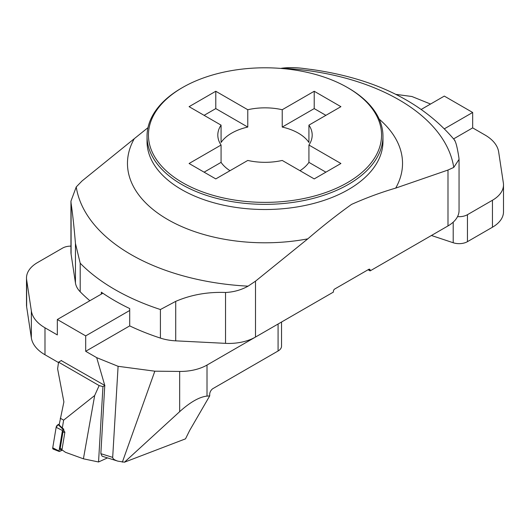<?xml version="1.0" encoding="UTF-8"?>
<svg xmlns="http://www.w3.org/2000/svg" width="530" height="530" viewBox="0 0 530 530"><rect width="100%" height="100%" fill="white"/><g stroke="black" fill="none" stroke-linecap="round" stroke-linejoin="round"><path stroke-width="0.79" d="M459.053 159.609L459.053 210.516A37.749 21.796 180 0 1 447.996 225.926L370.106 270.896L370.106 270.128A1.888 1.086 120 0 0 369.715 269.26A1.888 1.086 120 0 0 368.767 269.353L334.735 289.002A1.888 1.086 120 0 0 333.403 291.315L333.403 292.083L255.506 337.053A37.749 21.796 180 0 1 225.528 343.354L175.715 340.843A37.749 21.796 180 0 1 160.411 338.094A212.344 122.596 180 0 1 129.704 325.89L129.704 308.553A212.344 122.596 180 0 1 101.343 292.182L101.343 294.104M89.868 300.729A212.344 122.596 180 0 1 80.202 291.785A37.749 21.796 180 0 1 75.452 282.954L71.093 254.195A37.749 21.796 180 0 1 70.947 252.293L70.947 201.42M368.105 269.737L370.106 270.896M325.89 172.164L308.93 162.372L308.93 145.034A47.19 27.242 0 0 0 312.19 135.084A47.19 27.242 0 0 0 308.93 125.133L340.909 106.669L314.217 91.259L314.217 108.597L325.89 115.341M308.93 145.034L340.909 163.498L314.217 178.908L282.232 160.444A47.19 27.242 0 0 1 247.768 160.444L215.783 178.908L189.091 163.498L221.07 145.034A47.19 27.242 0 0 1 217.81 135.084A47.19 27.242 0 0 1 221.07 125.133L189.091 106.669L215.783 91.259L247.768 109.723L247.768 127.061A47.19 27.242 0 0 0 221.07 142.471L221.07 125.133M308.93 125.133L308.93 142.471A47.19 27.242 0 0 0 282.232 127.061L282.232 109.723A47.19 27.242 0 0 0 247.768 109.723M282.232 109.723L314.217 91.259M182.585 182.665A116.554 67.29 0 0 0 347.415 182.665A116.554 67.29 0 0 0 347.415 87.503A116.554 67.29 0 0 0 182.585 87.503A116.554 67.29 0 0 0 182.585 182.665M447.996 225.926L447.996 170.037L395.698 188.104C381.11 192.357 366.389 197.783 351.542 204.394C336.795 214.955 322.22 226.436 307.804 238.851A137.528 79.401 180 0 1 167.752 219.539A137.528 79.401 180 0 1 134.302 138.674L82.004 180.995L76.24 186.944L70.947 201.155L71.093 203.321C72.663 213.941 74.114 227.33 75.452 243.489L80.202 263.218L80.202 291.785M160.411 338.094L160.411 309.527L175.715 301.371C191.085 294.766 207.687 291.805 225.528 292.481C233.65 292.103 241.17 289.996 248.086 286.16L255.506 281.172L255.506 337.053M134.302 138.674L147.969 127.677M307.804 238.851L255.506 281.172M315.025 69.973L304.472 68.582C296.349 67.449 288.83 67.323 281.914 68.204L280.708 68.41M447.996 170.037L453.759 167.42L459.053 159.371L458.907 157.741C457.337 147.618 455.886 141.835 454.548 140.39M310.991 69.397C374.756 78.321 422.748 102.032 454.959 140.543L454.899 140.463M347.415 87.503L348.415 88.079A117.965 68.105 180 0 1 382.965 136.236A117.965 68.105 180 0 1 310.143 199.161A117.965 68.105 180 0 1 181.585 184.4A117.965 68.105 180 0 1 147.035 136.236A117.965 68.105 180 0 1 181.585 88.079L182.585 87.503M299.993 170.7A47.19 27.242 0 0 0 308.93 162.372M204.11 172.164L221.07 162.372A47.19 27.242 0 0 0 230.007 170.7M221.07 162.372L221.07 145.034M204.11 115.341L215.783 108.597L215.783 91.259M215.783 108.597L247.768 127.061M314.217 108.597L282.232 127.061M421.423 109.312L444.306 96.096L472.667 112.473L472.667 127.882L485.01 135.011A47.19 27.242 0 0 1 498.65 151.898L503.354 182.949A37.749 21.796 0 0 1 503.5 184.851A37.749 21.796 0 0 1 492.443 200.26L467.447 214.696L467.447 241.667A11.799 6.81 180 0 1 453.203 242.747L453.203 222.163M430.546 104.039L411.903 96.506L395.817 94.367M503.5 184.851L503.5 211.821A37.749 21.796 180 0 1 492.443 227.231L467.447 241.667M431.427 235.492L453.203 242.747M472.667 127.882L453.64 138.867M457.536 216.631A11.799 6.81 0 0 0 467.447 214.696M472.667 112.473L444.597 128.677M207.011 396.109L209.708 395.897L189.687 430.42L185.507 438.847L124.477 462.193L117.826 461.133C114.44 460.027 112.724 458.775 112.685 457.383L118.097 366.303L154.833 371.185L179.663 371.437A37.749 21.796 0 0 0 207.011 365.057L207.011 396.109C199.386 396.917 190.27 402.104 179.663 411.664L179.663 371.437M61.255 360.592L104.768 385.429L96.705 357.657L85.694 351.297L85.694 335.887L57.333 319.51L57.333 334.927L44.99 327.798L44.99 354.769L58.505 362.566M129.704 325.89L85.694 351.297M96.705 357.657L118.097 366.303M281.536 322.028L281.536 346.176A11.799 6.81 180 0 1 278.078 350.992L278.078 324.022A11.799 6.81 0 0 0 278.084 324.022L207.011 365.057M104.768 385.429L100.852 453.673L112.685 457.383M117.826 461.133L102.118 456.211L100.852 453.673M44.99 354.769A47.19 27.242 180 0 1 31.349 337.882L31.349 310.911L26.646 279.853L26.646 306.824L31.349 337.882M26.646 306.824A37.749 21.796 180 0 1 26.5 304.929L26.5 277.959A37.749 21.796 0 0 0 26.646 279.853M124.477 462.193L179.663 411.664M154.833 371.185L122.357 462.153M278.078 350.992L213.04 388.543A4.717 2.723 -60 0 0 209.708 394.32L209.708 395.897M26.5 277.959A37.749 21.796 0 0 1 37.557 262.549L62.553 248.113A11.799 6.81 0 0 1 70.947 246.119M31.349 310.911A47.19 27.242 0 0 0 44.99 327.798M57.333 319.51L102.86 293.229M129.704 310.481L85.694 335.887M107.497 457.893L98.547 461.981L83.415 458.808L94.678 395.512L63.627 420.158L62.328 428.015L63.779 429.194L63.627 430.148L64.879 432.202L61.957 449.837L65.481 452.315L61.957 449.837M83.415 458.808L65.481 452.315M62.328 428.015L59.128 424.967L63.891 401.919L57.604 368.82L58.565 362.149L99.15 385.582L94.678 395.512M63.627 420.158L60.248 418.21M98.547 461.981L102.959 386.602L104.9 385.482M61.507 360.453L58.565 362.149M102.959 386.602L99.15 385.582M63.779 429.194L63.189 429.466A0.894 0.47 124.6 0 0 62.441 430.479L59.035 451.003A0.894 0.47 124.6 0 0 59.208 451.474A0.894 0.47 124.6 0 0 59.545 451.441L62.335 450.169M59.208 451.474L53.192 449.095A2.358 1.252 -55.4 0 1 52.735 447.837L56.14 427.319A2.358 1.252 -55.4 0 1 58.114 424.636L59.274 424.113L58.114 424.636L63.189 429.466M63.772 430.393A2.133 1.133 124.6 0 0 62.931 432.076L60.181 448.658A2.133 1.133 124.6 0 0 61.089 449.824L61.99 449.625M54.597 448.771L54.073 449.009L52.735 447.837L56.14 427.319L58.114 424.636M160.411 309.527A212.344 122.596 180 0 1 80.202 263.218M76.24 186.944A189.515 109.418 0 0 0 248.086 286.16M453.759 167.42A189.515 109.418 0 0 0 281.914 68.204M379.188 119.131A137.528 79.401 180 0 1 395.698 188.104M147.035 136.236L147.035 141.404A117.965 68.105 0 0 0 265 209.516A117.965 68.105 0 0 0 382.965 141.404L382.965 136.236M368.767 269.353L370.106 270.128M175.715 301.371L175.715 340.843M225.528 343.354L225.528 292.481M75.452 282.954L75.452 243.489M71.093 203.321L71.093 254.195M492.443 227.231L492.443 200.26M52.735 447.837L59.035 451.003M56.14 427.319L62.441 430.479M62.931 432.076L64.846 432.427M60.181 448.658L62.096 449.009"/></g></svg>
